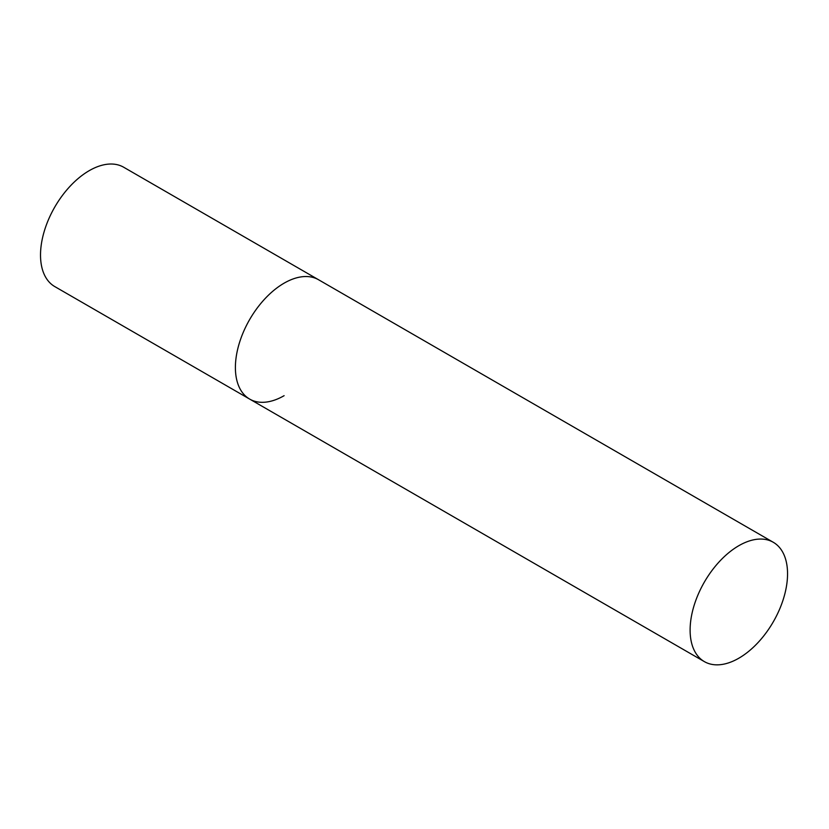 <?xml version="1.0" encoding="UTF-8"?>
<svg xmlns="http://www.w3.org/2000/svg" width="829" height="829" viewBox="0 0 829 829"><rect width="100%" height="100%" fill="white"/><g stroke="black" fill="none" stroke-linecap="round" stroke-linejoin="round"><path stroke-width="1.24" d="M284.109 395.682A68.9 39.782 -60 0 1 249.664 399.091A68.9 39.782 -60 0 1 239.104 343.88A68.9 39.782 -60 0 1 284.109 283.166A68.9 39.782 -60 0 1 318.564 279.756A68.9 39.782 120 0 0 265.467 298.212A68.9 39.782 120 0 0 235.395 367.548A68.9 39.782 120 0 0 249.664 399.091L54.787 286.585A68.9 39.782 -60 0 1 44.227 231.374A68.9 39.782 -60 0 1 89.231 170.66A68.9 39.782 -60 0 1 123.687 167.24L773.281 542.28A68.9 39.782 120 0 0 720.183 560.746A68.9 39.782 120 0 0 690.111 630.081A68.9 39.782 120 0 0 704.381 661.625A68.9 39.782 120 0 0 757.478 643.159A68.9 39.782 120 0 0 787.55 573.823A68.9 39.782 120 0 0 773.281 542.28M249.664 399.091L704.381 661.625"/></g></svg>
